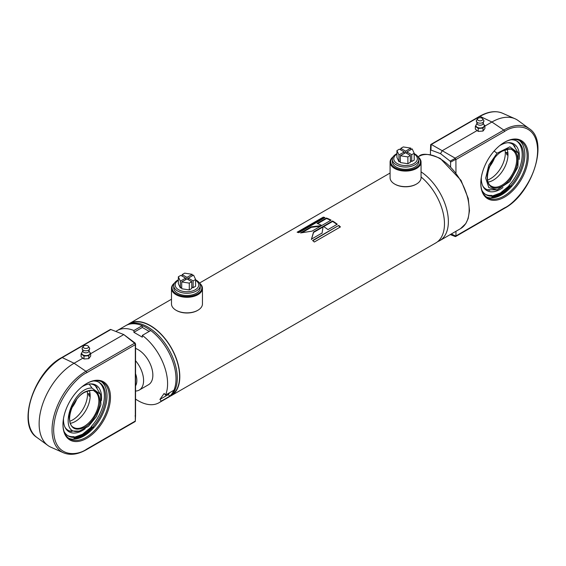 <?xml version="1.0" encoding="UTF-8"?>
<svg xmlns="http://www.w3.org/2000/svg" width="566" height="566" viewBox="0 0 566 566"><rect width="100%" height="100%" fill="white"/><g stroke="black" fill="none" stroke-linecap="round" stroke-linejoin="round"><path stroke-width="0.85" d="M129.586 323.773L129.621 323.745A41.396 23.899 60 0 1 150.323 325.797A41.396 23.899 60 0 1 177.37 362.282A41.396 23.899 60 0 1 171.024 395.45L170.982 395.478M421.054 176.974A41.693 24.076 60 0 1 443.256 213.403A41.693 24.076 60 0 1 435.841 242.906L171.173 395.712A41.693 24.076 60 0 1 169.871 396.37M146.53 327.742A41.693 24.076 60 0 1 173.769 364.49A41.693 24.076 60 0 1 167.38 397.898L168.647 397.169A41.693 24.076 60 0 0 175.036 363.754A41.693 24.076 60 0 0 147.797 327.014A41.693 24.076 60 0 0 126.947 324.948L125.687 325.676A41.693 24.076 60 0 1 146.53 327.742M322.096 232.895L323.144 226.435L313.564 231.961L311.47 239.135L322.082 233.008L322.167 232.456L322.026 233.334M332.582 220.981L323.264 226.365A41.693 24.076 60 0 1 327.955 229.619L337.279 224.235A41.693 24.076 60 0 0 332.582 220.981L332.575 221.469L323.66 226.612M338.73 225.424L312.602 240.508A41.693 24.076 60 0 1 314.307 242.015L340.435 226.924A41.693 24.076 60 0 0 338.73 225.424L312.856 240.72M128.249 324.283A41.693 24.076 60 0 1 129.472 323.49A41.693 24.076 60 0 1 150.323 325.556A41.693 24.076 60 0 1 177.561 362.297A41.693 24.076 60 0 1 171.173 395.712M323.271 217.132L297.136 232.223A41.693 24.076 60 0 1 298.841 232.654L324.969 217.57A41.693 24.076 60 0 0 323.271 217.132L323.391 217.669L297.886 232.393M326.412 218.037L317.087 223.421A41.693 24.076 60 0 1 321.778 225.523L331.103 220.139A41.693 24.076 60 0 0 326.412 218.037L326.49 218.561L317.696 223.641M321.644 225.601L311.201 226.817L300.596 232.944L312.071 231.126L321.644 225.601M323.052 226.966L313.557 232.449L313.564 231.961M313.557 232.449L311.399 239.567M320.646 226.174L311.279 227.341L311.201 226.817M311.279 227.341L302.081 232.654M332.575 221.469A41.099 23.73 60 0 1 336.911 224.447M326.49 218.561A41.099 23.73 60 0 1 330.664 220.393M338.638 225.841A41.099 23.73 60 0 1 340.095 227.122M323.391 217.669A41.099 23.73 60 0 1 324.382 217.91M197.704 310.359A14.893 8.596 180 0 1 197.499 310.479A14.893 8.596 180 0 1 176.436 310.479L176.019 310.232A15.487 8.943 180 0 1 171.484 303.914L171.484 288.349A15.487 8.943 180 0 1 174.533 283.014M199.402 283.014A15.487 8.943 180 0 1 202.458 288.349L202.458 303.914A15.487 8.943 180 0 1 197.916 310.232A15.487 8.943 180 0 1 176.019 310.232L176.436 310.479M202.458 288.349A15.487 8.943 180 0 1 192.893 296.612A15.487 8.943 180 0 1 176.019 294.674A15.487 8.943 180 0 1 171.484 288.349M199.543 283.255A14.893 8.596 180 0 1 196.275 294.575A14.893 8.596 180 0 1 176.436 293.945A14.893 8.596 180 0 1 174.392 283.255M416.307 184.148A14.893 8.596 180 0 1 416.095 184.268A14.893 8.596 180 0 1 395.04 184.268L394.615 184.028A15.487 8.943 180 0 1 390.08 177.703L390.08 162.145A15.487 8.943 180 0 1 393.137 156.81M417.998 156.81A15.487 8.943 180 0 1 421.054 162.145L421.054 177.703A15.487 8.943 180 0 1 416.519 184.028A15.487 8.943 180 0 1 394.615 184.028L395.04 184.268M421.054 162.145A15.487 8.943 180 0 1 411.496 170.401A15.487 8.943 180 0 1 394.615 168.463A15.487 8.943 180 0 1 390.08 162.145M418.14 157.051A14.893 8.596 180 0 1 414.878 168.364A14.893 8.596 180 0 1 395.04 167.734A14.893 8.596 180 0 1 392.995 157.051M421.054 171.845A41.693 24.076 60 0 1 446.524 208.642A41.693 24.076 60 0 1 439.732 240.656A41.693 24.076 60 0 1 437.695 241.625M485.522 194.364A30.918 17.85 120 0 0 491.691 195.426L492.951 196.154L491.253 197.937M481.942 190.367A30.918 17.85 120 0 0 486.144 194.754A30.918 17.85 120 0 0 492.951 196.154M512.039 185.973L510.249 186.172A30.918 17.85 120 0 0 517.055 141.203A30.918 17.85 120 0 0 511.155 139.76M510.249 186.172L508.983 185.436A30.918 17.85 120 0 0 516.411 140.863M483.251 123.19L483.845 124.492A4.167 2.405 180 0 1 484.291 125.567A4.167 2.405 180 0 1 482.621 127.499A4.167 2.405 180 0 1 476.784 127.01A4.167 2.405 180 0 1 475.949 125.567A4.167 2.405 180 0 1 476.388 124.492L476.982 123.19M476.346 120.692L477.386 124.315A3.155 1.825 0 0 0 477.591 124.492A3.155 1.825 0 0 0 482.013 124.86A3.155 1.825 0 0 0 482.848 124.315L483.888 120.692A3.806 2.2 180 0 1 481.56 123.02A3.806 2.2 180 0 1 477.074 122.306A3.806 2.2 180 0 1 476.346 120.692A3.806 2.2 180 0 1 476.6 120.148L477.64 118.697A2.681 1.549 180 0 1 479.784 117.756A2.681 1.549 180 0 1 482.267 118.365A2.681 1.549 180 0 1 482.593 118.697A2.681 1.549 180 0 1 481.447 120.636A2.681 1.549 180 0 1 477.973 120.218A2.681 1.549 180 0 1 477.64 118.697M484.277 125.737A4.167 2.405 180 0 1 484.291 125.907A4.167 2.405 180 0 1 481.433 128.185A4.167 2.405 180 0 1 476.784 127.35A4.167 2.405 180 0 1 475.949 125.907A4.167 2.405 180 0 1 475.956 125.737M483.003 131.05L484.899 128.496L484.899 125.581L483.003 128.135L483.003 131.05L478.228 131.383L475.341 129.154L475.341 126.239L475.956 125.404M484.178 125.022L484.899 125.581M483.003 128.135L478.228 128.461L478.228 131.383M478.228 128.461L475.341 126.239M482.593 118.697L483.633 120.148A3.806 2.2 180 0 1 483.888 120.692M484.899 126.069L491.911 122.015A49.44 28.548 -60 0 1 515.053 118.768A49.44 28.548 -60 0 1 518.116 120.537L529.203 128.631A47.968 27.699 -60 0 0 503.782 130.067A1.189 0.686 60 0 1 504.547 131.482C514.225 124.357 537.176 122.567 537.629 150.584C537.176 179.118 514.225 203.831 504.547 207.878A1.189 0.686 60 0 1 504.299 208.422C532.203 193.848 549.338 141.146 529.203 128.631M480.796 183.398A33.592 19.4 -60 0 1 504.547 142.25A33.592 19.4 -60 0 1 528.304 155.968A33.592 19.4 -60 0 1 504.547 197.11A33.592 19.4 -60 0 1 480.796 183.398M480.796 183.051A32.764 18.911 120 0 0 487.581 197.711A32.764 18.911 120 0 0 512.824 188.938A32.764 18.911 120 0 0 527.123 155.968A32.764 18.911 120 0 0 520.338 140.969A32.764 18.911 120 0 0 504.249 142.427M486.477 196.989A32.764 18.911 120 0 0 511.289 186.822A32.764 18.911 120 0 0 524.852 154.652A32.764 18.911 120 0 0 519.163 140.382M430.45 154.688L430.45 150.471L430.945 150.054L440.525 153.648L450.112 161.119L450.607 162.109L450.607 167.225M430.45 150.386L430.676 144.74L431.172 144.387L442.23 150.705L477.138 130.548M430.676 144.74L431.172 144.387L430.676 144.74M430.45 150.471L430.945 150.054L431.172 144.387M455.955 231.296L455.955 235.937L455.34 236.567L450.253 234.579M450.607 162.109L455.899 159.301L455.135 158.155L442.23 150.705L440.525 153.648M455.899 159.301L455.955 172.722M451.307 233.977L455.899 236.178L455.34 236.567L450.692 234.331M509.973 186.009A32.764 18.911 -60 0 1 492.144 197.003M510.589 186.129A33.656 19.428 -60 0 1 491.295 197.888M515.025 146.594A26.1 15.07 120 0 0 507.836 142.703M492.526 195.907L500.337 193.027L509.336 185.641M481.305 177.441A26.935 15.551 120 0 0 481.291 178.248A26.935 15.551 120 0 0 483.18 186.709A26.935 15.551 120 0 0 502.983 187.502M519.199 159.414A26.935 15.551 120 0 0 519.383 156.251A26.935 15.551 120 0 0 508.608 142.667A26.935 15.551 120 0 0 499.651 145.667M482.826 186.016A26.1 15.07 120 0 0 489.795 190.296M497.068 153.23L509.881 146.82L518.329 153.11L517.904 167.02L509.768 181.651L497.09 189.9L488.833 187.622L485.678 178.141L488.819 165.046L497.068 153.23A27.996 10.386 38.7 0 0 494.104 151.08M488.217 182.061A20.85 12.035 120 0 0 493.241 180.179A20.85 12.035 120 0 0 507.101 149.353M506.973 152.473C508.141 154.178 508.141 154.992 506.973 154.907L506.138 152.452L506.973 152.473M507.631 155.027L506.973 154.907M505.028 149.905A20.85 12.035 -60 0 1 490.58 178.637A20.85 12.035 -60 0 1 487.659 179.988M135.55 385.849A16.081 9.282 -120 0 0 135.55 373.687M135.55 360.719A20.85 12.035 60 0 1 139.264 390.059A20.85 12.035 60 0 1 135.55 391.035M93.333 380.989A30.918 17.85 -60 0 1 99.234 382.432A30.918 17.85 -60 0 1 92.421 427.394L91.161 426.665A30.918 17.85 -60 0 0 98.59 382.092M73.424 439.159L75.129 437.384L73.863 436.655A30.918 17.85 -60 0 1 67.701 435.594M75.129 437.384A30.918 17.85 -60 0 1 68.316 435.983A30.918 17.85 -60 0 1 64.114 431.596M92.421 427.394L94.218 427.203M82.112 348.309L83.152 351.925A3.155 1.825 -0 0 0 83.351 352.102A3.155 1.825 -0 0 0 87.772 352.469A3.155 1.825 -0 0 0 88.614 351.925L89.654 348.309A3.806 2.2 180 0 1 87.32 350.63A3.806 2.2 180 0 1 82.834 349.915A3.806 2.2 180 0 1 82.112 348.309A3.806 2.2 180 0 1 82.367 347.757L83.407 346.307A2.681 1.549 180 0 1 85.544 345.366A2.681 1.549 180 0 1 88.027 345.975A2.681 1.549 180 0 1 88.36 346.307A2.681 1.549 180 0 1 87.206 348.246A2.681 1.549 180 0 1 83.733 347.828A2.681 1.549 180 0 1 83.407 346.307M89.018 350.8L89.612 352.102A4.167 2.405 180 0 1 90.051 353.177A4.167 2.405 180 0 1 88.381 355.108A4.167 2.405 180 0 1 82.544 354.62A4.167 2.405 180 0 1 81.709 353.177A4.167 2.405 180 0 1 82.155 352.102L82.749 350.8M88.36 346.307L89.4 347.757A3.806 2.2 180 0 1 89.654 348.309M90.044 353.347A4.167 2.405 180 0 1 90.051 353.517A4.167 2.405 180 0 1 87.199 355.802A4.167 2.405 180 0 1 82.544 354.96A4.167 2.405 180 0 1 81.709 353.517A4.167 2.405 180 0 1 81.723 353.347M88.77 358.66L90.659 356.106L90.659 353.191L88.77 355.745L88.77 358.66L83.987 358.993L83.987 356.078L81.101 353.849L81.101 356.771L83.987 358.993M81.101 353.849L81.723 353.014M89.944 352.632L90.659 353.191M88.77 355.745L83.987 356.078M62.968 424.281A32.764 18.911 120 0 0 69.752 438.94A32.764 18.911 120 0 0 86.131 437.32A32.764 18.911 120 0 0 109.302 397.198A32.764 18.911 120 0 0 102.517 382.199A32.764 18.911 120 0 0 86.428 383.656M86.725 383.479L86.725 383.479A33.592 19.4 120 0 0 62.968 424.627A33.592 19.4 120 0 0 86.725 438.339A33.592 19.4 120 0 0 110.476 397.198A33.592 19.4 120 0 0 86.725 383.479M68.656 438.218A32.764 18.911 120 0 0 93.461 428.052A32.764 18.911 120 0 0 107.024 395.882A32.764 18.911 120 0 0 101.335 381.611M82.905 358.158L74.089 363.245A49.44 28.548 120 0 0 39.132 423.8A49.44 28.548 120 0 0 47.884 445.463A49.44 28.548 120 0 0 50.947 447.232L63.498 452.786A47.968 27.699 120 0 1 54.23 414.92A47.968 27.699 120 0 1 85.954 371.296L74.089 363.245L62.218 357.592A47.968 27.699 120 0 0 28.3 416.35A47.968 27.699 120 0 0 36.797 437.369L47.884 445.463M135.316 344.652L135.316 421.054L86.725 449.107C77.047 456.231 54.095 458.021 53.643 430.011C54.095 401.478 77.047 376.765 86.725 372.711L135.316 344.652L134.828 343.385L123.77 334.563L90.659 353.679M110.101 329.822L110.66 329.433L123.77 334.563L135.055 343.01L135.55 344.001L135.55 415.529L135.055 415.946L135.55 415.529L135.324 421.26L134.828 421.613L135.316 421.054M73.474 439.117A33.656 19.428 120 0 0 92.76 427.358M92.152 427.238A32.764 18.911 -60 0 1 74.316 438.226M65.005 427.245A26.1 15.07 120 0 0 71.967 431.525M74.698 437.136L82.509 434.256L91.515 426.87M63.477 418.67A26.935 15.551 120 0 0 63.47 419.477A26.935 15.551 120 0 0 65.359 427.938A26.935 15.551 120 0 0 85.155 428.731M101.371 400.643A26.935 15.551 120 0 0 101.555 397.481A26.935 15.551 120 0 0 90.786 383.897A26.935 15.551 120 0 0 81.822 386.896M97.203 387.823A26.1 15.07 120 0 0 90.008 383.932M79.247 431.129C57.138 436.414 71.641 387.172 91.94 388.057L100.5 394.339L100.932 404.711L96.453 416.569L88.423 426.354L79.247 431.129A27.996 22.59 79.4 0 1 79.219 431.136A27.996 22.59 79.4 0 1 74.91 431.419M87.206 391.134A20.85 12.035 -60 0 1 72.759 419.866A20.85 12.035 -60 0 1 69.837 421.217M84.617 427.302C75.419 431.497 70.34 428.561 69.37 418.493C68.712 410.131 77.04 395.705 84.617 392.089C93.814 387.894 98.901 390.823 99.864 400.891C100.522 409.26 92.194 423.686 84.617 427.302M70.396 423.29A20.85 12.035 120 0 0 75.419 421.408A20.85 12.035 120 0 0 89.279 390.582M89.145 393.703C90.312 395.408 90.312 396.221 89.145 396.136L88.317 393.681L89.145 393.703M89.803 396.257L89.145 396.136M139.264 390.059L148.533 384.71A20.85 12.035 -120 0 0 151.73 367.999A20.85 12.035 -120 0 0 138.111 349.632A20.85 12.035 -120 0 0 135.55 348.408M115.867 331.464A41.693 24.076 60 0 1 117.261 330.544A41.693 24.076 60 0 1 133.894 330.523L133.894 332.313L142.321 337.18L142.321 335.39A41.693 24.076 60 0 1 165.484 395.096L164.147 393.427L159.93 399.412L161.275 401.089A41.693 24.076 60 0 1 158.954 402.759A41.693 24.076 60 0 1 135.55 399.094M169.673 392.677L168.357 394.552L159.93 399.412M168.357 394.552L169.701 396.221L161.275 401.089M169.701 396.221A41.693 24.076 60 0 1 167.38 397.898L158.954 402.759M133.894 330.523L142.321 325.662L142.321 327.452L133.894 332.313M117.261 330.544L125.687 325.676A41.693 24.076 60 0 1 142.321 325.662M142.321 327.452L149.198 331.421M165.484 395.096L173.911 390.229A41.693 24.076 60 0 0 150.747 330.523L142.321 335.39M178.332 280.312A11.794 6.806 0 0 0 178.785 289.849A11.794 6.806 0 0 0 195.305 289.757A11.794 6.806 0 0 0 195.603 280.312M195.603 279.837A13.223 7.634 180 0 1 200.194 285.618A13.223 7.634 180 0 1 196.317 291.016A13.223 7.634 180 0 1 181.905 292.672A13.223 7.634 180 0 1 173.741 285.618A13.223 7.634 180 0 1 177.618 280.22A13.223 7.634 180 0 1 178.332 279.837M173.741 285.618L173.741 287.861A13.223 7.634 0 0 0 181.905 294.914A13.223 7.634 0 0 0 196.317 293.259A13.223 7.634 0 0 0 200.194 287.861L200.194 285.618M188.315 279.689L188.315 278.132L193.572 275.097L195.603 279.47L195.603 286.283L193.119 287.719L191.768 286.941M191.768 281.684L191.768 288.497L189.285 289.934L181.707 288.759L181.707 281.953L186.971 278.911L191.768 281.684L189.285 283.12L181.707 281.953M181.707 287.203L180.363 287.981L178.332 283.608L178.332 276.802L180.816 275.366L185.62 278.132L185.62 279.689M195.603 279.47L193.119 280.906L193.119 287.719M193.119 280.906L188.315 278.132M189.285 289.934L189.285 283.12M182.167 276.144L182.167 274.588L184.65 273.152L192.228 274.319L192.228 275.875M186.971 278.911L186.971 277.354L182.167 274.588M192.228 274.319L186.971 277.354M180.363 287.981L180.363 281.175L178.332 276.802M185.62 278.132L180.363 281.175M396.929 154.101A11.794 6.806 0 0 0 397.382 163.638A11.794 6.806 0 0 0 413.909 163.553A11.794 6.806 0 0 0 414.206 154.101M414.206 153.634A13.223 7.634 180 0 1 418.79 159.414A13.223 7.634 180 0 1 414.92 164.812A13.223 7.634 180 0 1 400.509 166.468A13.223 7.634 180 0 1 392.344 159.414A13.223 7.634 180 0 1 396.214 154.016A13.223 7.634 180 0 1 396.929 153.634M392.344 159.414L392.344 161.657A13.223 7.634 0 0 0 400.509 168.71A13.223 7.634 0 0 0 414.92 167.055A13.223 7.634 0 0 0 418.79 161.657L418.79 159.414M406.919 153.485L406.919 151.929L412.175 148.893L414.206 153.266L414.206 160.072L411.715 161.508L410.371 160.73M410.371 155.48L410.371 162.286L407.881 163.723L400.311 162.555L400.311 155.742L405.567 152.707L410.371 155.48L407.881 156.916L400.311 155.742M400.311 160.999L398.959 161.777L396.929 157.405L396.929 150.591L399.419 149.155L404.223 151.929L404.223 153.485M414.206 153.266L411.715 154.702L411.715 161.508M411.715 154.702L406.919 151.929M407.881 163.723L407.881 156.916M400.763 149.933L400.763 148.377L403.254 146.941L410.824 148.115L410.824 149.672M405.567 152.707L405.567 151.15L400.763 148.377M410.824 148.115L405.567 151.15M398.959 161.777L398.959 154.964L396.929 150.591M404.223 151.929L398.959 154.964M129.317 323.865A41.46 23.935 60 0 1 150.323 325.747A41.46 23.935 60 0 1 177.483 362.544A41.46 23.935 60 0 1 170.769 395.662M439.683 158.494A41.693 24.076 60 0 1 466.922 195.235A41.693 24.076 60 0 1 460.533 228.65L465.79 223.598L468.153 218.561L469.483 210.722L468.259 198.503L461.049 180.391L440.277 158.438C429.049 153.69 421.903 153.025 418.833 156.428A41.693 24.076 60 0 1 439.683 158.494M477.591 124.492A3.87 2.533 -52.4 0 1 477.074 122.306M431.398 144.45L480.046 116.363A47.968 27.699 -60 0 1 502.502 113.214C495.745 110.434 488.083 111.474 479.522 116.348A1.189 0.686 60 0 1 480.046 116.363L491.911 122.015L503.782 130.067L455.135 158.155M455.34 158.339L450.112 161.119M504.547 207.878L455.955 235.937M504.547 131.482L455.955 159.534M512.357 150.117A20.85 12.035 -60 0 1 515.555 166.821A20.85 12.035 -60 0 1 501.936 185.195A20.85 12.035 -60 0 1 491.514 186.228C482.451 182.401 489.54 157.652 502.297 151.186C508.112 148.9 511.473 148.547 512.357 150.117M502.445 150.86A21.565 12.452 -60 0 1 517.692 159.662A21.565 12.452 -60 0 1 502.445 186.072A21.565 12.452 -60 0 1 487.192 177.271A21.565 12.452 -60 0 1 502.445 150.86M494.401 158.374A20.85 12.035 -60 0 1 489.682 166.546M83.351 352.102A3.87 2.533 -52.4 0 1 82.834 349.915M135.168 421.543L86.478 449.652A1.189 0.686 -120 0 0 86.725 449.107M86.725 372.711A1.189 0.686 -120 0 0 85.954 371.296L134.602 343.208M135.55 344.001L135.324 344.383M135.055 343.01L134.828 343.385M110.865 329.511L62.218 357.592A1.189 0.686 -120 0 0 61.701 357.578C33.797 372.152 16.662 424.854 36.797 437.369M89.011 384.052A27.996 22.59 79.4 0 1 91.94 388.057M73.686 427.457A20.85 12.035 120 0 0 84.115 426.424A20.85 12.035 120 0 0 97.734 408.051A20.85 12.035 120 0 0 94.536 391.347C93.602 389.776 90.249 390.13 84.468 392.415C71.712 398.881 64.63 423.63 73.686 427.457M71.854 407.775A20.85 12.035 120 0 0 76.58 399.603M129.472 323.49L171.484 299.237M199.473 283.078L390.08 173.033M197.499 310.479L197.916 310.232M416.095 184.268L416.519 184.028M439.732 240.656L460.533 228.65M418.076 156.867L418.833 156.428M479.522 116.348L430.832 144.457M502.502 113.214L515.053 118.768M430.676 144.712L430.45 150.429M504.299 208.422L455.616 236.538M492.653 196.466L500.089 193.572L509.549 185.768M518.3 153.032L512.343 143.248M490.213 165.336L493.616 159.435M485.557 189.652L497.09 189.9M86.478 449.652C77.917 454.526 70.255 455.566 63.498 452.786M135.324 421.288L135.55 415.571M110.384 329.462L61.701 357.578M74.832 437.695L82.268 434.801L91.727 426.997M67.729 430.882L79.219 431.136M72.384 406.565L75.787 400.664M94.522 384.477L100.5 394.339"/></g></svg>
